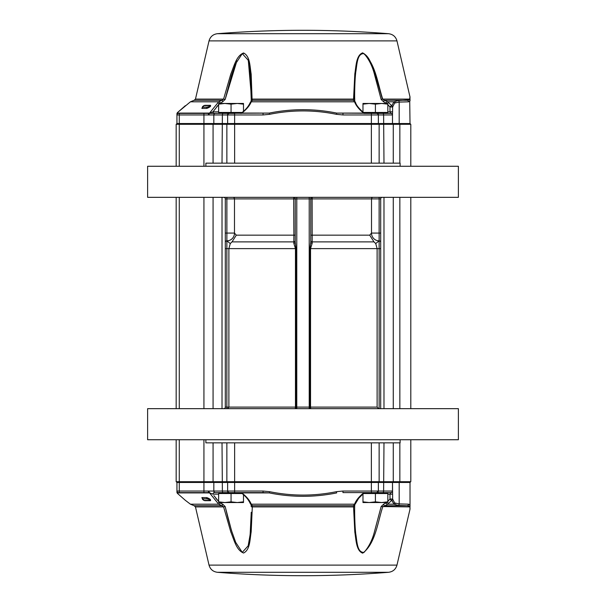 <?xml version="1.0" encoding="UTF-8"?>
<svg xmlns="http://www.w3.org/2000/svg" width="606" height="606" viewBox="0 0 606 606"><rect width="100%" height="100%" fill="white"/><g stroke="black" fill="none" stroke-linecap="round" stroke-linejoin="round"><path stroke-width="0.91" d="M458.386 408.664L147.614 408.664L147.614 439.736L458.386 439.736L458.386 408.664M400.119 439.736L400.119 442.85L205.881 442.85L205.881 439.736M380.689 408.664L380.689 198.889A1.553 1.553 0 0 1 382.25 197.336M379.136 408.664L379.136 248.619L377.114 248.619L377.114 407.111L378.742 408.664M296.781 408.664L296.781 198.889L312.12 198.889L312.188 243.286L310.545 248.619L310.545 407.111L296.046 407.111A1.553 0.742 90 0 1 295.304 408.664L295.455 407.111L228.886 407.111L227.758 408.664M377.114 407.111L310.545 407.111L310.696 408.664A1.553 0.742 90 0 1 309.954 407.111L309.954 248.619L377.114 248.619L375.728 243.559L373.978 241.885L369.705 235.158L371.508 233.075A7.772 7.613 90 0 0 379.121 240.847L375.728 243.559M380.689 242.4A1.553 1.553 0 0 0 379.136 240.847A1.553 1.553 0 0 1 380.689 242.4M223.75 408.664A1.553 1.553 0 0 0 225.311 407.111L225.311 198.889A1.553 1.553 0 0 0 223.75 197.336A1.553 1.553 0 0 1 225.311 198.889L226.864 198.889L226.879 233.075L226.879 197.336L226.864 198.889L234.492 198.889L234.492 233.075L236.295 235.158L232.022 241.885L230.272 243.559L226.864 240.847A1.553 1.553 0 0 0 225.311 242.4M232.969 197.336A1.553 1.523 90 0 1 234.492 198.889L295.228 198.889L295.228 242.218L296.046 248.619L228.886 248.619L230.272 243.559M225.311 248.619L228.886 248.619L228.886 407.111L226.864 407.111L226.864 240.847A7.772 7.613 -90 0 0 234.492 233.075L225.311 233.075M296.046 248.619L296.046 407.111L295.455 407.111L295.455 248.619L293.812 243.286L293.88 235.158L236.295 235.158M309.954 248.619L310.772 242.218A1.553 1.068 180 0 0 312.188 243.286M380.689 198.889L379.136 198.889L379.136 197.336L379.121 233.075L379.136 198.889L312.12 198.889L312.325 197.336A1.553 1.553 0 0 0 310.772 198.889L310.772 242.218M295.228 240.544A1.553 1.348 0 0 1 293.774 241.885L232.022 241.885M295.228 242.218A1.553 1.068 0 0 1 293.812 243.286M310.772 240.544A1.553 1.348 180 0 0 312.226 241.885L373.978 241.885M458.386 197.336L147.614 197.336L147.614 166.264L458.386 166.264L458.386 197.336M205.881 166.264L205.881 163.15L400.119 163.15L400.119 166.264M296.781 197.336L296.781 198.889L295.228 198.889A1.553 1.553 0 0 0 293.675 197.336L293.88 235.158L295.228 235.158M387.84 501.329L389.991 499.011A1.553 0.871 43.2 0 0 391.794 500.253A1.553 1.409 170.7 0 0 392.635 499.011L392.499 482.467L176.944 482.467L176.164 481.694L410.8 481.694L410.02 482.467L392.499 482.467L393.279 481.694L393.279 442.85M176.164 439.736L176.164 481.694L176.944 482.467L176.944 491.678A1.553 1.538 0 0 0 177.573 492.913L209.555 492.913L212.971 494.155A1.553 1.394 90 0 1 214.365 492.602L263.049 492.602L263.049 491.042L234.628 491.042L234.628 492.602L219.811 492.602L218.88 493.534M393.279 163.15L393.279 124.306L392.499 123.533L410.02 123.533L410.8 124.306L176.164 124.306L176.164 166.264M408.565 101.831L399.18 102.081L394.642 103.043L392.635 106.989L392.499 114.958L342.951 114.958L336.421 114.322C314.234 109.784 291.948 109.784 269.579 114.322L263.049 114.958L176.944 114.958L176.944 114.322L176.944 123.533L392.499 123.533L392.499 114.958A1.553 1.553 0 0 0 390.946 113.398L389.991 111.845L389.991 106.989A1.553 0.871 -43.2 0 1 391.794 105.747L393.923 101.808L398.263 100.604L409.588 99.808L409.982 96.718L409.974 99.096A1.553 1.424 180 0 1 410.02 99.452L410.02 100.876L408.565 101.831A1.553 1.523 -93.7 0 0 407.232 100.285L384.409 100.285L387.688 101.808L391.794 105.747A1.553 1.409 -170.7 0 1 392.635 106.989L389.991 106.989L387.84 104.671M176.944 123.533L176.164 124.306M410.8 124.306L410.8 166.264M410.8 197.336L410.8 408.664M410.8 439.736L410.8 481.694M393.279 197.336L393.279 408.664M176.164 197.336L176.164 408.664M226.864 124.306L226.864 163.15L226.864 124.306L227.636 123.533L226.864 124.306M392.499 491.042L378.364 491.042L378.364 482.467L379.136 481.694L379.136 442.85L379.136 481.694L378.364 482.467L378.364 491.042A1.553 1.553 -90 0 1 376.811 492.602L390.946 492.602A1.553 1.553 0 0 0 391.749 492.375L390.946 492.602A1.553 1.553 0 0 0 392.499 491.042L392.499 482.467M204.017 105.633L202.616 107.186L206.76 107.186C209.199 106.717 210.176 106.201 209.699 105.633L204.093 105.633A1.553 1.303 90 0 0 204.881 105.315L210.441 105.315A1.553 1.227 -90 0 1 209.699 105.633M206.76 107.186A1.553 0.742 -108.7 0 1 206.737 108.421L201.874 108.421A1.553 1.462 147.5 0 0 202.616 107.186L206.76 107.186M210.441 105.315C211.1 106.217 209.865 107.254 206.737 108.421M201.874 108.421L202.737 106.315M203.593 105.694L204.881 105.315M177.414 112.708A1.553 1.318 45.4 0 1 177.763 112.33L177.573 113.087L178.497 113.398L208.865 113.398A1.553 1.136 -90 0 0 209.555 113.087L218.675 101.808L221.917 100.285L218.675 101.808L190.435 101.808L177.763 112.33M185.353 105.671L177.603 112.466L176.944 113.822A1.553 1.545 -0 0 1 177.566 112.58M176.944 113.822L176.944 114.322A1.553 1.538 -0 0 1 177.573 113.087L209.555 113.087L212.971 111.845A1.553 1.394 -90 0 0 214.365 113.398L209.025 113.398A1.553 0.682 -90 0 0 208.35 114.958M176.944 114.958A1.553 1.553 0 0 1 178.497 113.398M218.88 112.466L219.811 113.398L205.108 113.398M209.002 114.958A1.553 0.78 -90 0 1 209.782 113.398L269.329 113.087C291.85 108.55 314.294 108.55 336.671 113.087L390.946 113.398A1.553 1.553 0 0 1 391.749 113.625L390.415 113.254M263.049 114.958L263.049 113.398M269.579 114.322L269.329 113.087L241.347 113.072M336.421 114.322L336.671 113.087L363.6 113.087A1.553 0.742 -90 0 0 364.047 113.398M342.951 114.958L342.951 113.398M394.642 103.043A1.553 1.439 -129.5 0 0 393.923 101.808L387.688 101.808A1.553 0.644 -48.8 0 0 386.173 103.043L383.643 101.831A1.553 0.614 -82.4 0 1 384.409 100.285L382.712 99.096L409.974 99.096M410.02 99.452C410.02 96.301 410.02 96.301 410.02 99.452M409.724 101.558L410.02 123.533M394.68 103.012L395.635 102.49M241.37 113.398A1.553 0.742 90 0 0 241.817 113.087C246.475 109.481 249.627 105.717 251.278 101.808L251.278 101.793A1.553 1.182 22.7 0 0 250.278 102.444L251.581 100.543A1.553 1.515 55.6 0 1 251.581 100.543A1.553 1.515 55.6 0 1 252.369 100.285L252.066 99.096L252.369 100.285L251.278 101.808L354.533 101.808L353.487 100.285L354.821 73.879C356.078 66.418 356.161 55.146 362.706 52.843C375.372 62.282 377.606 83.492 382.712 99.096L381.159 99.452L374.735 75.371C372.554 66.44 368.978 59.176 364.009 53.593C357.002 53.381 357.123 64.35 355.745 72.167C355.048 78.318 354.684 86.37 354.646 96.309L354.661 99.452A1.553 0.386 179.5 0 0 354.661 99.437L354.661 99.437A1.553 0.386 179.5 0 0 353.828 99.096L252.066 99.096A1.553 0.386 0.7 0 0 251.232 99.429L250.149 71.44L248.172 60.168L242.271 53.623L235.696 63.638L231.492 75.447L225.159 99.452L236.885 60.979M364.047 113.049L363.6 113.087C359.1 109.451 356.078 105.686 354.533 101.808A1.553 1.189 158.3 0 1 355.548 102.467L355.548 102.467C356.161 105.065 358.994 108.595 364.062 113.057L365.032 113.398M382.409 99.096L375.182 74.015C371.698 65.539 369.675 55.903 362.426 52.964C355.98 56.214 356.214 65.63 354.828 74.114L353.934 99.096M242.695 53.449L244.135 53.419M248.354 60.842L251.255 95.028M222.546 101.853L225.159 99.452L223.591 99.096L221.917 100.285L223.591 99.096L230.818 74.015C234.302 65.539 236.325 55.903 243.574 52.964C250.02 56.214 249.786 65.63 251.172 74.114L252.066 99.096M218.63 104.626L212.986 111.822M216.85 106.558L217.599 105.717M219.789 103.459L220.213 103.043L219.789 103.459M209.032 40.89L396.968 40.89C395.748 36.693 392.968 34.3 388.628 33.709L217.372 33.709C213.032 34.3 210.252 36.686 209.032 40.89L195.465 99.096L194.147 100.285L221.917 100.285A1.553 0.636 -97.7 0 1 222.705 101.831L220.213 103.043A1.553 0.667 -131.6 0 0 218.675 101.808M251.172 100.907L251.232 99.452A1.553 0.386 0.7 0 1 251.232 99.429L251.126 101.104M251.232 99.452L251.255 95.68M355.548 102.467L354.321 100.581A1.553 1.523 126.7 0 0 353.487 100.285L252.369 100.285M354.76 101.164L354.646 96.612M383.643 101.831L381.159 99.452M386.613 103.459L386.173 103.043M376.811 113.398L376.803 113.398A1.553 1.553 90 0 1 378.364 114.958L378.364 123.533L379.136 124.306L378.364 123.533L378.364 114.958C378.803 114.64 378.288 114.125 376.811 113.398M392.499 114.958L392.499 123.533M202.737 499.685L201.874 497.579A1.553 1.462 -147.5 0 1 202.616 498.814L204.017 500.367L209.699 500.367C210.176 499.798 209.199 499.283 206.76 498.814A1.553 0.742 108.7 0 0 206.737 497.579C209.865 498.746 211.093 499.783 210.441 500.685A1.553 1.227 90 0 0 209.699 500.367M203.593 500.306L204.881 500.685A1.553 1.303 -90 0 0 204.093 500.367L204.017 500.367M201.874 497.579L206.737 497.579M206.76 498.814L202.616 498.814L206.76 498.814M177.414 493.292A1.553 1.318 -45.4 0 0 177.763 493.67L185.353 500.329L177.603 493.534L176.944 492.178A1.553 1.545 0 0 0 177.566 493.42L178.497 492.602L209.782 492.602A1.553 0.78 90 0 1 209.002 491.042L208.35 491.042A1.553 0.682 90 0 0 209.025 492.602M208.35 491.042L176.944 491.042L176.944 492.178M194.208 492.913L195.011 492.602M176.944 491.042A1.553 1.553 0 0 0 178.497 492.602M342.951 491.042L342.951 492.602L376.811 492.602L378.364 491.042L342.951 491.042L336.421 491.678C314.234 496.216 291.948 496.216 269.579 491.678L269.329 492.913L263.049 492.602M336.421 491.678L336.671 492.913C314.294 497.45 291.85 497.45 269.329 492.913L241.817 492.913C246.475 496.519 249.627 500.283 251.278 504.192L252.369 505.715L251.172 531.886C249.786 540.37 250.02 549.786 243.574 553.036C236.325 550.096 234.302 540.461 230.818 531.985L223.591 506.904L221.917 505.715L223.591 506.904L225.159 506.548L222.705 504.169L221.364 503.76M342.951 492.602L365.032 492.602M392.635 494.155L389.991 494.155L390.946 492.602M387.84 494.155L389.991 494.155L389.991 499.011L392.635 499.011L394.642 502.957A1.553 1.439 129.5 0 1 393.923 504.192L391.794 500.253L387.688 504.192L382.712 506.904C377.606 522.508 375.372 543.718 362.706 553.157C356.161 550.854 356.078 539.582 354.821 532.121L353.487 505.715L354.533 504.192C356.078 500.314 359.1 496.549 363.6 492.913A1.553 0.742 90 0 1 364.047 492.602M394.642 502.957L399.18 503.919L408.565 504.169A1.553 1.523 93.7 0 1 407.232 505.715L398.263 505.396L393.923 504.192L387.688 504.192A1.553 0.644 48.8 0 1 386.173 502.957L386.613 502.541M408.565 504.169L410.02 505.124L409.641 504.389M410.02 482.467L410.02 506.548C410.02 509.699 410.02 509.699 410.02 506.548A1.553 1.424 180 0 1 409.974 506.904L409.588 506.192L407.232 505.715L384.409 505.715A1.553 0.614 82.4 0 1 383.643 504.169L386.173 502.957M396.968 565.11C395.748 569.307 392.968 571.7 388.628 572.291L217.372 572.291C213.032 571.7 210.252 569.314 209.032 565.11L396.968 565.11L409.982 509.282L409.974 506.904L410.02 508.934M395.627 503.51L394.657 502.972M203.934 492.602L208.865 492.602L203.934 492.602L203.934 439.736M241.347 492.928L241.817 492.913A1.553 0.742 -90 0 0 241.37 492.602M209.032 565.11L195.465 506.904L194.147 505.715L221.917 505.715L218.675 504.192L221.917 505.715A1.553 0.636 97.7 0 0 222.705 504.169L220.213 502.957A1.553 0.667 131.6 0 1 218.675 504.192L209.555 492.913A1.553 1.136 90 0 0 208.865 492.602M228.03 518.319L225.159 506.548L231.492 530.553L235.696 542.362L242.271 552.377L248.172 545.832L250.149 534.56L251.255 512.259M251.164 518.304L251.134 519.403M251.119 519.94L250.513 530.848M250.483 531.182L249.634 538.598M232.053 532.326L228.091 518.547M213.857 495.564L218.213 500.942M217.69 500.374L216.872 499.465M216.85 499.442L215.622 497.973M251.126 504.896L251.232 506.548A1.553 0.386 -0.7 0 0 251.232 506.571A1.553 0.386 -0.7 0 0 252.066 506.904L353.828 506.904A1.553 0.386 -179.5 0 0 354.661 506.563L354.76 504.836M251.581 505.449A1.553 1.515 -55.6 0 0 251.581 505.457A1.553 1.515 -55.6 0 0 252.369 505.715L353.487 505.715A1.553 1.523 -126.7 0 0 354.321 505.419A1.553 1.523 -126.7 0 1 354.321 505.419L355.548 503.533A1.553 1.189 -158.3 0 1 354.533 504.192L251.278 504.192A1.553 1.182 -22.7 0 1 250.278 503.556L251.581 505.457M251.232 506.548L251.172 505.093M354.646 509.388L354.661 506.548A1.553 0.386 -179.5 0 1 354.661 506.563L354.646 509.699C354.684 519.63 355.048 527.682 355.745 533.833C357.123 541.65 357.002 552.619 364.009 552.407C368.978 546.824 372.554 539.56 374.735 530.629L381.159 506.548L409.974 506.904M381.159 506.548L383.643 504.169M369.19 103.459L362.979 103.459L362.979 104.156L369.19 103.459L375.409 104.156L381.621 103.459L369.19 103.459M387.84 103.459L381.621 103.459L387.84 104.156L387.84 103.459M387.84 104.156L387.84 112.466L363.342 112.466M362.979 112.163L362.979 104.156M375.409 112.466L375.409 104.156M364.168 113.398L386.651 113.398L387.582 112.466M224.841 103.459L218.63 103.459L218.63 104.156L224.841 103.459L231.06 104.156L237.272 103.459L224.841 103.459M243.491 103.459L237.272 103.459L243.491 104.156L243.491 103.459M242.112 112.466L218.63 112.466L218.63 104.156M243.491 111.307L243.491 104.156M231.06 112.466L231.06 104.156M222.016 163.15L222.387 114.958A1.553 0.742 -90 0 1 223.129 113.398L234.628 113.398L234.628 163.15M237.272 502.541L243.491 502.541L243.491 501.844L237.272 502.541L231.06 501.844L224.841 502.541L237.272 502.541M218.63 502.541L224.841 502.541L218.63 501.844L218.63 502.541M218.63 501.844L218.63 493.534L242.112 493.534M243.491 494.693L243.491 501.844M231.06 493.534L231.06 501.844M381.621 502.541L387.84 502.541L387.84 501.844L381.621 502.541L375.409 501.844L369.19 502.541L381.621 502.541M362.979 502.541L369.19 502.541L362.979 501.844L362.979 502.541M363.342 493.534L387.84 493.534L387.84 501.844M362.979 493.837L362.979 501.844M375.409 493.534L375.409 501.844M383.984 442.85L383.613 491.042A1.553 0.742 90 0 1 382.871 492.602L364.168 492.602M380.689 248.619L379.136 248.619L379.136 233.075L379.121 240.847M380.689 233.075L371.508 233.075L371.508 198.889A1.553 1.523 -90 0 1 373.031 197.336M226.879 233.075L226.864 240.847L226.879 233.075M226.864 408.664L226.864 407.111L225.311 407.111M369.705 235.158L310.772 235.158M309.219 197.336L309.219 408.664M310.772 198.889A1.553 1.553 0 0 1 312.325 197.336M225.311 198.889A1.553 1.553 0 0 0 223.75 197.336M234.628 442.85L234.628 491.042L227.636 491.042A1.553 1.553 -90 0 0 229.189 492.602L229.197 492.602C227.667 491.83 227.152 491.315 227.636 491.042L222.387 491.042A1.553 0.742 90 0 0 223.129 492.602M371.372 492.602L371.372 442.85M226.864 481.694L227.636 482.467L226.864 481.694L226.864 442.85L226.864 481.694M222.016 442.85L222.387 491.042L213.835 491.042A1.553 1.523 90 0 0 215.357 492.602M213.07 442.85L213.07 481.694L213.835 482.467L213.835 491.042L209.002 491.042M398.263 505.396A1.553 1.333 89.7 0 0 399.18 503.919L399.18 482.467L399.846 481.694L399.846 442.85M179.278 439.736L179.278 492.602M371.372 163.15L371.372 113.398M383.984 163.15L383.613 114.958A1.553 0.742 -90 0 0 382.871 113.398M215.357 113.398A1.553 1.523 -90 0 0 213.835 114.958L213.835 123.533L213.07 124.306L213.07 163.15M203.934 113.398L203.934 166.264M399.846 163.15L399.846 124.306L399.18 123.533L399.18 102.081A1.553 1.333 -89.7 0 0 398.263 100.604M179.278 113.398L179.278 166.264M399.846 197.336L399.846 408.664M383.984 197.336L383.984 408.664M379.136 124.306L379.136 163.15L379.136 124.306M222.016 197.336L222.016 408.664M213.07 197.336L213.07 408.664M203.934 197.336L203.934 408.664M179.278 197.336L179.278 408.664M227.636 114.958A1.553 1.553 90 0 1 229.189 113.398L229.197 113.398C227.667 114.17 227.152 114.685 227.636 114.958L227.636 123.533L227.636 114.958M392.499 114.898A1.553 1.545 180 0 0 390.718 113.375M392.635 111.845L387.84 111.845M410.02 100.876A1.553 1.53 180 0 0 409.588 99.808M212.971 111.845L218.63 111.845M195.465 99.096L223.591 99.096M204.881 500.685L210.441 500.685M269.579 491.678L263.049 491.042M392.499 491.102A1.553 1.545 180 0 1 390.718 492.625M410.02 505.124A1.553 1.53 180 0 1 409.588 506.192M212.971 494.155L218.63 494.155M227.636 491.042L227.636 482.467L227.636 491.042M218.675 504.192L190.435 504.192L185.353 500.329M195.465 506.904L223.591 506.904M396.968 40.89L410.02 97.066M240.393 113.398L241.34 113.08C245.566 109.921 248.543 106.376 250.278 102.444M194.147 100.285L190.435 101.808M388.628 33.709A1076.817 1076.817 0 0 0 217.372 33.709M250.278 503.556C248.505 499.647 245.528 496.102 241.332 492.92L240.393 492.602M355.548 503.533L358.684 498.276L364.062 492.943M194.147 505.715L190.435 504.192M217.372 572.291A1076.817 1076.817 0 0 0 388.628 572.291M386.651 492.602L387.582 493.534"/></g></svg>

